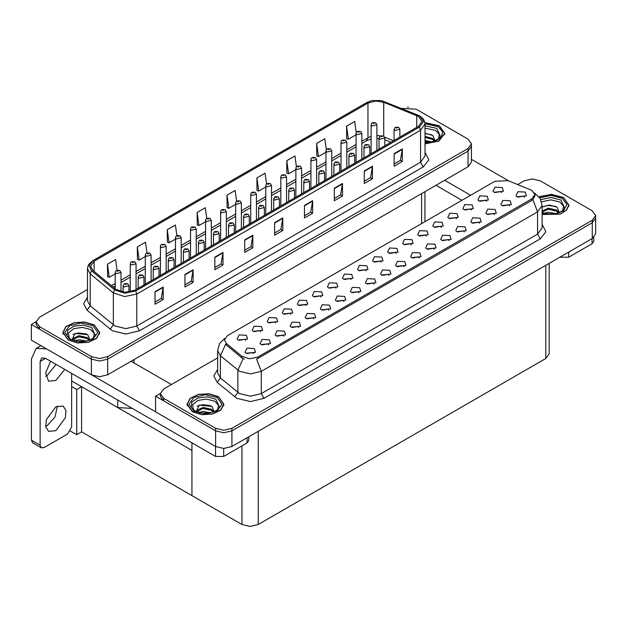 <?xml version="1.0" encoding="UTF-8"?>
<svg xmlns="http://www.w3.org/2000/svg" width="627" height="627" viewBox="0 0 627 627"><rect width="100%" height="100%" fill="white"/><g stroke="black" fill="none" stroke-linecap="round" stroke-linejoin="round"><path stroke-width="0.94" d="M132.321 408.412L117.743 407.589L71.611 380.957M471.433 143.849L471.433 162.048L468.055 166.751L107.695 374.805L99.544 376.756L91.393 374.805L31.35 340.14L31.35 324.457L91.393 359.122L99.544 361.066L107.695 359.122L468.055 151.068L471.433 146.357L468.055 151.068L107.695 359.122L99.544 361.066L91.393 359.122L39.501 329.159L36.123 324.457L36.123 321.941L39.501 326.651L91.393 356.606L99.544 358.558L107.695 356.606L468.055 148.552L471.433 143.849L468.055 139.147L416.163 109.184L401.539 108.385M408.451 107.241L407.581 107.241M36.131 321.69L31.35 324.457M549.189 263.34L549.189 353.753L545.819 358.464L258.261 524.478L250.11 526.429L241.959 524.478L191.972 495.62L191.972 450.445L81.557 386.694L76.721 389.485L71.611 386.538M81.557 386.694L81.557 431.87L76.721 434.66L70.42 431.023M76.721 434.66L76.721 389.485M191.972 442.85L191.972 495.62L81.557 431.87M305.921 305.568L304.996 304.597L299.173 305.568M306.627 300.513L299.236 300.145L297.331 304.283L298.476 305.224L307.763 304.283L306.627 300.513M501.592 192.599L500.659 191.627L494.844 192.599M502.29 187.551L494.907 187.175L492.994 191.313L494.139 192.254L503.434 191.313L502.29 187.551M494.444 214.544L493.52 213.572L487.696 214.544M495.15 209.496L487.759 209.12L485.854 213.258L486.999 214.199L496.286 213.258L495.15 209.496M320.969 296.877L320.044 295.905L314.229 296.877M321.675 291.829L314.292 291.453L312.379 295.591L313.524 296.532L322.819 295.591L321.675 291.829M449.293 240.611L448.36 239.639L442.544 240.611M449.99 235.564L442.607 235.188L440.695 239.326L441.839 240.266L451.134 239.326L449.99 235.564M411.281 244.742L410.356 243.77L404.533 244.742M411.986 239.686L404.595 239.318L402.691 243.456L403.835 244.397L413.13 243.456L411.986 239.686M358.981 292.754L358.056 291.782L352.233 292.754M359.686 287.699L352.296 287.331L350.391 291.469L351.535 292.409L360.831 291.469L359.686 287.699M456.432 218.666L455.508 217.694L449.692 218.666M457.138 213.619L449.755 213.251L447.843 217.381L448.987 218.321L458.282 217.381L457.138 213.619M404.133 266.687L403.208 265.707L397.393 266.687M404.838 261.631L397.455 261.263L395.543 265.393L396.687 266.342L405.982 265.393L404.838 261.631M426.329 236.05L425.404 235.078L419.588 236.05M427.034 230.995L419.651 230.626L417.739 234.764L418.883 235.705L428.178 234.764L427.034 230.995M374.029 284.062L373.104 283.09L367.289 284.062M374.734 279.015L367.351 278.639L365.439 282.777L366.583 283.717L375.879 282.777L374.734 279.015M471.488 209.982L470.556 209.01L464.74 209.982M472.186 204.927L464.803 204.559L462.891 208.697L464.035 209.637L473.33 208.697L472.186 204.927M419.189 257.995L418.256 257.023L412.441 257.995M419.886 252.94L412.503 252.571L410.591 256.709L411.735 257.65L421.031 256.709L419.886 252.94M260.769 331.636L259.837 330.664L254.021 331.636M261.467 326.589L254.084 326.212L252.172 330.351L253.316 331.291L262.611 330.351L261.467 326.589M336.025 288.185L335.092 287.213L329.277 288.185M336.723 283.138L329.34 282.769L327.435 286.9L328.572 287.84L337.867 286.9L336.723 283.138M268.669 344.889L267.745 343.917L261.929 344.889M269.375 339.842L261.992 339.473L260.08 343.604L261.224 344.544L270.519 343.604L269.375 339.842M381.177 262.117L380.252 261.145L374.429 262.117M381.882 257.07L374.491 256.694L372.587 260.832L373.731 261.772L383.026 260.832L381.882 257.07M298.773 327.513L297.849 326.542L292.025 327.513M299.479 322.458L292.096 322.09L290.183 326.228L291.328 327.169L300.623 326.228L299.479 322.458M343.933 301.446L343 300.466L337.185 301.446M344.631 296.391L337.248 296.022L335.335 300.153L336.48 301.101L345.775 300.153L344.631 296.391M396.233 253.426L395.3 252.454L389.485 253.426M396.93 248.378L389.547 248.01L387.635 252.14L388.779 253.081L398.074 252.14L396.93 248.378M313.829 318.822L312.897 317.85L307.081 318.822M314.527 313.774L307.144 313.398L305.231 317.536L306.376 318.477L315.671 317.536L314.527 313.774M441.384 227.358L440.452 226.386L434.636 227.358M442.082 222.311L434.699 221.934L432.795 226.073L433.939 227.013L443.226 226.073L442.082 222.311M389.085 275.371L388.152 274.399L382.337 275.371M389.782 270.323L382.399 269.955L380.495 274.085L381.639 275.026L390.927 274.085L389.782 270.323M351.073 279.501L350.148 278.529L344.325 279.501M351.778 274.446L344.395 274.077L342.483 278.216L343.627 279.156L352.923 278.216L351.778 274.446M509.492 205.852L508.568 204.88L502.752 205.852M510.198 200.805L502.815 200.428L500.902 204.567L502.047 205.507L511.342 204.567L510.198 200.805M328.877 310.13L327.952 309.158L322.129 310.13M329.583 305.083L322.192 304.714L320.287 308.845L321.432 309.785L330.727 308.845L329.583 305.083M245.713 340.328L244.789 339.356L238.965 340.328M246.419 335.28L239.028 334.904L237.124 339.042L238.268 339.983L247.563 339.042L246.419 335.28M290.873 314.26L289.94 313.288L284.125 314.26M291.571 309.205L284.188 308.837L282.275 312.975L283.42 313.915L292.715 312.975L291.571 309.205M253.621 353.581L252.697 352.609L246.873 353.581M254.327 348.534L246.936 348.157L245.032 352.296L246.176 353.236L255.463 352.296L254.327 348.534M524.548 197.168L523.616 196.188L517.8 197.168M525.246 192.113L517.863 191.744L515.958 195.875L517.095 196.815L526.39 195.875L525.246 192.113M366.129 270.809L365.196 269.837L359.381 270.809M366.826 265.754L359.443 265.386L357.531 269.524L358.675 270.464L367.971 269.524L366.826 265.754M283.725 336.205L282.793 335.233L276.977 336.205M284.423 331.15L277.04 330.782L275.135 334.912L276.272 335.86L285.567 334.912L284.423 331.15M486.536 201.291L485.611 200.319L479.788 201.291M487.242 196.235L479.851 195.867L477.946 200.005L479.091 200.946L488.386 200.005L487.242 196.235M434.237 249.303L433.312 248.331L427.489 249.303M434.942 244.256L427.551 243.879L425.647 248.018L426.791 248.958L436.086 248.018L434.942 244.256M275.817 322.944L274.892 321.972L269.069 322.944M276.523 317.897L269.132 317.528L267.227 321.659L268.372 322.599L277.667 321.659L276.523 317.897M479.396 223.236L478.464 222.264L472.648 223.236M480.094 218.18L472.711 217.812L470.799 221.95L471.943 222.891L481.238 221.95L480.094 218.18M464.341 231.927L463.416 230.948L457.592 231.927M465.046 226.872L457.655 226.504L455.751 230.634L456.895 231.582L466.19 230.634L465.046 226.872M531.876 190.357L508.121 180.639L494.836 181.313L227.468 335.68L224.427 339.912L226.3 343.345L241.967 356.261L249.562 358.793L257.799 357.061L531.876 198.83L534.917 194.589L531.876 190.357M532.668 178.954L531.798 178.954M160.347 393.411L155.567 396.17L215.61 430.835L223.761 432.787L231.912 430.835L592.272 222.781L595.65 218.071L592.272 222.781L231.912 430.835L223.761 432.787L215.61 430.835L163.718 400.872L160.34 396.17L160.34 393.662L163.718 398.364L215.61 428.327L223.761 430.271L231.912 428.327L592.272 220.273L595.65 215.563L592.272 210.86L540.38 180.897L532.229 178.946L524.078 180.897L517.769 184.542M155.567 396.17L155.567 411.853L215.61 446.518L223.761 448.47L231.912 446.518L592.272 238.464L595.65 233.761L595.65 215.563M425.043 143.912L438.892 141.075L444.747 133.292L439.339 125.761L424.934 122.673M94.301 324.974L84.857 322.059L74.198 322.662L65.921 326.589L62.818 332.498L68.218 340.03L77.662 342.945L88.313 342.334L96.597 338.415L99.701 332.498L94.301 324.974M418.366 116.41L421.971 121.434L418.366 126.45L134.617 290.277L124.851 292.323L115.854 289.329L92.757 270.284L90.531 266.216L94.136 261.193L367.994 103.079L375.62 101.025L383.748 102.287L418.366 116.41M419.455 115.783L381.302 100.571L372.077 100.571L366.913 102.452L93.047 260.566L89.05 265.519L91.503 270.793L114.592 289.839L124.718 293.209L135.706 290.904L419.455 127.077L423.507 121.434L419.455 115.783M155.049 291.688L155.049 304.236L163.2 299.526L163.2 286.978L155.049 291.688M155.049 302.01L161.327 298.381L163.2 286.978M161.272 298.413L163.2 299.526M184.934 274.43L184.934 286.978L193.085 282.275L193.085 269.728L184.934 274.43M184.934 284.752L191.211 281.131L193.085 269.728M191.157 281.162L193.085 282.275M214.818 257.18L214.818 269.728L222.969 265.017L222.969 252.469L214.818 257.18M214.818 267.502L221.096 263.873L222.969 252.469M221.041 263.904L222.969 265.017M244.702 239.922L244.702 252.469L252.853 247.767L252.853 235.219L244.702 239.922M244.702 250.244L250.98 246.623L252.853 235.219M250.925 246.654L252.853 247.767M394.132 153.654L394.132 166.202L402.283 161.492L402.283 148.944L394.132 153.654M394.132 163.976L400.41 160.347L402.283 148.944M400.355 160.379L402.283 161.492M364.248 170.905L364.248 183.452L372.399 178.75L372.399 166.202L364.248 170.905M364.248 181.227L370.526 177.606L372.399 166.202M370.471 177.637L372.399 178.75M334.363 188.163L334.363 200.711L342.514 196L342.514 183.452L334.363 188.163M334.363 198.485L340.641 194.856L342.514 183.452M340.586 194.887L342.514 196M304.479 205.413L304.479 217.961L312.63 213.258L312.63 200.711L304.479 205.413M304.479 215.735L310.757 212.114L312.63 200.711M310.702 212.145L312.63 213.258M274.595 222.671L274.595 235.219L282.738 230.509L282.738 217.961L274.595 222.671M274.595 232.993L280.865 229.364L282.738 217.961M280.81 229.396L282.738 230.509M87.459 289.549L39.501 317.238L36.123 321.941M176.861 235.611L175.372 224.991L167.221 229.694L167.354 242.171M146.977 252.893L145.488 242.241L137.337 246.952L137.47 259.421M117.1 270.19L115.603 259.5L107.452 264.202L107.578 276.679M266.53 183.907L265.025 173.224L256.874 177.935L257.007 190.404M296.422 166.743L294.909 155.974L286.766 160.677L286.892 173.154M326.33 149.626L324.802 138.716L316.651 143.426L316.776 155.896M356.246 132.603L354.686 121.466L346.535 126.168L346.668 138.645M206.745 218.353L205.256 207.733L197.105 212.443L197.239 224.913M236.638 201.118L235.141 190.483L226.99 195.185L227.123 207.662M226.99 195.185L228.831 208.297L235.658 204.363M228.831 208.297L226.99 207.615M256.874 177.935L258.716 191.047L265.762 186.979M258.716 191.047L256.874 190.357M286.766 160.677L288.6 173.789L295.866 169.603M288.6 173.789L286.766 173.107M316.651 143.426L318.485 156.538L325.962 152.22M318.485 156.538L316.651 155.849M346.535 126.168L348.377 139.28L356.065 134.844M348.377 139.28L346.535 138.598M197.105 212.443L198.947 225.555L205.554 221.739M198.947 225.555L197.105 224.866M167.221 229.694L169.063 242.806L175.45 239.122M169.063 242.806L167.221 242.124M137.337 246.952L139.178 260.064L145.346 256.498M139.178 260.064L137.337 259.374M107.452 264.202L109.286 277.314L115.243 273.881M109.286 277.314L107.452 276.632M542.089 214.481L560.123 214.097L566.596 210.217L568.955 205.005L563.555 197.481L551.517 194.378L538.961 196.706M218.517 396.687L209.073 393.772L198.414 394.375L190.138 398.302L187.034 404.219L192.434 411.743L201.878 414.659L212.529 414.055L220.806 410.129L223.917 404.219L218.517 396.687M534.917 194.589L534.917 195.859L532.887 199.66L531.876 200.389L256.631 359.153L261.334 371.341L250.463 373.935L239.6 371.341L220.422 355.76L217.64 350.673L217.64 372.947L220.422 378.034L239.6 393.615L250.463 396.209L261.334 393.615L537.582 234.122L542.089 227.844L542.089 205.57L537.582 211.848L532.887 199.66M244.295 359.153L241.967 357.97L225.602 344.348L220.422 355.76L220.422 378.034L217.271 382.446L213.799 375.902L217.64 369.428M217.64 357.821L163.718 388.952L160.34 393.662M121.011 291.759L121.011 272.518L116.089 273.693L115.243 272.518L115.556 271.373L116.395 270.519L117.421 270.574L117.445 271.342L118.809 270.558L117.476 270.543L118.511 270.95L117.421 270.574M117.476 270.543L116.497 270.464M128.911 292.143L128.911 285.771L123.997 286.947L123.151 285.771L124.303 283.772L125.322 283.827L125.353 284.595L126.709 283.812L125.384 283.796L126.419 284.203L125.322 283.827M125.384 283.796L124.405 283.717M136.059 289.439L136.059 263.826L131.137 265.002L130.298 263.826L130.604 262.682L131.443 261.827L132.469 261.882L132.501 262.65L133.857 261.867L132.532 261.851L133.559 262.258L132.469 261.882M132.532 261.851L131.545 261.772M151.115 280.755L151.115 255.134L146.193 256.31L145.346 255.134L145.66 253.99L146.499 253.136L147.517 253.19L147.549 253.959L148.912 253.175L147.58 253.159L148.615 253.567L147.972 253.402M147.58 253.159L146.6 253.081M147.948 253.716L147.517 253.19M166.163 272.063L166.163 246.45L161.241 247.626L160.402 246.45L160.708 245.306L161.547 244.444L162.573 244.506L162.605 245.267L163.96 244.483L163.02 244.718M162.628 244.467L161.648 244.397M162.996 245.032L162.573 244.506M143.967 284.877L143.967 277.079L139.045 278.255L138.199 277.079L139.351 275.081L140.377 275.135L140.409 275.904L141.765 275.12L140.432 275.104L141.467 275.512L140.377 275.135M140.432 275.104L139.453 275.026M159.015 276.186L159.015 268.387L154.101 269.571L153.254 268.387L154.407 266.389L155.425 266.451L155.457 267.212L156.813 266.428L155.488 266.412L156.523 266.82L155.425 266.451M155.488 266.412L154.501 266.342M174.071 267.494L174.071 259.703L169.149 260.879L168.302 259.703L169.455 257.705L170.481 257.76L170.505 258.528L171.869 257.744L170.536 257.721L171.571 258.136L170.481 257.76M170.536 257.721L169.556 257.65M189.119 258.81L189.119 251.012L184.197 252.187L183.358 251.012L184.503 249.013L185.529 249.068L185.561 249.836L186.917 249.052L185.592 249.037L186.627 249.444L185.529 249.068M185.592 249.037L184.604 248.958M568.72 252.062L568.72 257.242L592.084 243.754L592.084 238.573M508.756 180.897L471.433 159.352M470.642 195.279L444.637 180.27M593.769 237.398L593.769 241.395L592.084 243.754M568.72 257.242L560.569 257.242L560.569 256.772M435.945 185.294L461.942 200.303M560.162 257.007L560.569 257.242M57.37 406.061L54.98 416.979L47.158 425.631L45.646 426.376M55.858 406.805L63.155 406.084L65.984 410.552L65.396 417.778L55.858 430.647L48.553 431.368L45.732 426.901L46.32 419.675L55.858 406.805M56.069 364.389L47.158 375.432L45.646 376.176M64.769 369.413L55.858 380.456L48.553 381.177L45.614 372.924L50.638 361.254M223.674 448.47L223.674 456.448L247.038 442.96L247.038 437.787M171.375 384.531L131.114 361.285M155.567 411.79L92.388 375.314M40.097 445.201L41.296 447.843L32.596 442.827L31.405 440.185L40.097 445.201L40.097 361.442L41.688 357.923L45.536 358.307L215.523 456.448L215.523 446.471M46.374 348.816L36.178 348.377L31.405 358.934L31.405 440.185M41.296 447.843L44.172 447.56L67.536 434.064L71.611 427.011L71.611 373.363M248.731 436.807L248.731 440.609L247.038 442.96M223.674 456.448L215.523 456.448M425.043 128.159L435.702 130.377L439.402 134.484L438.328 139.076M424.957 122.782L439.206 125.839L444.551 133.292L438.751 140.997L425.043 143.802M425.043 133.324L432.771 135.456L434.895 140.299L434.582 141.075M425.043 140.385L431.658 141.921M425.043 141.381L430.059 142.211M425.043 136.404L432.442 138.41L434.66 140.926M425.043 137.399L432.442 139.413L434.268 141.193M436.345 140.307L437.152 139.28L436.541 140.213M425.043 133.637L431.525 134.727M425.043 137.626L430.294 138.308M425.043 141.608L430.004 142.219M541.579 201.831L550.835 199.841L559.919 202.09L563.618 206.205L562.544 210.79M539.048 196.815L551.478 194.488L563.422 197.56L568.767 205.005L566.416 210.178L559.982 214.019L542.089 214.356M542.089 207.043L549.307 205.037L556.988 207.169L559.104 212.02L558.798 212.796M543.938 213.337L548.264 212.153L555.875 213.635M545.435 213.697L554.276 213.925M542.089 211.127L548.264 208.164L556.658 210.131L558.876 212.639M542.089 212.122L548.241 209.167L556.658 211.127L558.485 212.906M560.562 212.028L561.369 211.001L560.75 211.926M542.183 206.981L547.583 205.444L555.741 206.44M544.816 209.935L547.583 209.434L554.503 210.029M545.6 213.729L554.221 213.932M69.236 338.282L68.406 333.047L73.61 328.728L82.403 327.365L90.664 329.583L94.356 333.697L93.282 338.282M94.168 325.052L99.513 332.498L96.433 338.353L88.242 342.232L77.701 342.836L68.351 339.952L63.006 332.498L66.086 326.643L74.276 322.764L84.817 322.168L94.168 325.052M71.925 340.093L75.013 333.399L87.725 334.661L89.849 339.513L89.543 340.289M74.676 340.829L79.01 339.646L86.612 341.135M76.18 341.19L85.021 341.417M72.622 340.147L72.865 338.541L79.01 335.657L87.404 337.624L89.622 340.132M72.638 340.155L78.571 336.699L87.404 338.619L89.23 340.398M91.299 339.52L92.114 338.494L91.495 339.419M72.92 334.473L78.328 332.945L86.487 333.932M75.561 337.428L78.328 336.926L85.248 337.522M76.345 341.221L84.966 341.425M193.445 410.003L192.622 404.76L197.826 400.449L206.62 399.078L214.873 401.296L218.572 405.41L217.498 410.003M218.376 396.766L223.721 404.219L220.649 410.066L212.459 413.953L201.91 414.549L192.567 411.665L187.222 404.219L190.302 398.364L198.493 394.477L209.034 393.881L218.376 396.766M196.141 411.806L199.229 405.113L211.942 406.374L214.066 411.226L213.76 412.002M198.892 412.55L203.226 411.359L210.829 412.848M200.397 412.903L209.238 413.13M213.439 412.111L211.612 410.332L202.787 408.412L196.839 411.868L197.082 410.254L203.226 407.378L211.612 409.337L213.838 411.845M215.516 411.234L216.323 410.207L215.712 411.132M197.137 406.186L202.545 404.658L210.703 405.645M199.778 409.141L202.545 408.639L209.465 409.235M200.562 412.934L209.175 413.138M181.211 263.371L181.211 237.758L176.297 238.934L175.45 237.758L175.764 236.614L176.602 235.76L177.621 235.815L177.653 236.583L179.008 235.799L177.684 235.783L178.719 236.191L177.621 235.815M177.684 235.783L176.704 235.705M196.267 254.68L196.267 229.067L191.345 230.242L190.498 229.067L190.812 227.922L191.65 227.068L192.677 227.123L192.708 227.891L194.064 227.107L192.732 227.092L193.767 227.499L192.677 227.123M192.732 227.092L191.752 227.013M211.315 245.996L211.315 220.375L206.401 221.55L205.554 220.375L205.868 219.231L206.706 218.376L207.725 218.431L207.756 219.199L209.112 218.415L207.788 218.4L208.822 218.807L208.172 218.643M207.788 218.4L206.8 218.321M208.148 218.956L207.725 218.431M204.175 250.118L204.175 242.32L199.253 243.495L198.406 242.32L199.558 240.321L200.585 240.376L200.609 241.144L201.972 240.36L200.64 240.345L201.675 240.752L201.032 240.588M200.64 240.345L199.66 240.266M201.008 240.901L200.585 240.376M219.223 241.426L219.223 233.628L214.301 234.811L213.462 233.628L214.606 231.629L215.633 231.692L215.664 232.452L217.02 231.669L216.08 231.896M215.696 231.653L214.708 231.582M216.056 232.209L215.633 231.692M234.271 232.735L234.271 224.944L229.357 226.12L228.51 224.944L229.662 222.946L230.681 223L230.712 223.768L232.068 222.985L230.744 222.961L231.778 223.377L230.681 223M230.744 222.961L229.764 222.891M226.371 237.304L226.371 211.691L221.449 212.867L220.602 211.691L220.916 210.547L221.754 209.684L222.781 209.747L222.804 210.507L224.168 209.724L222.836 209.708L223.87 210.116L222.781 209.747M222.836 209.708L221.856 209.637M241.419 228.612L241.419 202.999L236.497 204.175L235.658 202.999L235.971 201.855L236.802 201.001L237.829 201.055L237.86 201.823L239.216 201.04L237.892 201.016L238.926 201.432L237.829 201.055M237.892 201.016L236.904 200.946M256.474 219.92L256.474 194.307L251.552 195.483L250.706 194.307L251.019 193.163L251.858 192.309L252.885 192.364L252.908 193.132L254.272 192.348L252.94 192.332L253.974 192.74L252.885 192.364M252.94 192.332L251.96 192.254M271.522 211.236L271.522 185.616L266.6 186.791L265.762 185.616L266.067 184.471L266.906 183.617L267.933 183.672L267.964 184.44L269.32 183.656L267.995 183.64L269.022 184.048L267.933 183.672M267.995 183.64L267.008 183.562M286.57 202.545L286.57 176.932L281.656 178.107L280.81 176.932L281.123 175.787L281.962 174.925L282.981 174.988L283.012 175.748L284.368 174.964L283.043 174.949L284.078 175.356L282.981 174.988M283.043 174.949L282.064 174.878M249.327 224.051L249.327 216.252L244.405 217.428L243.566 216.252L244.71 214.254L245.737 214.309L245.768 215.077L247.124 214.293L245.792 214.277L246.826 214.685L245.737 214.309M245.792 214.277L244.812 214.199M264.375 215.359L264.375 207.561L259.46 208.736L258.614 207.561L259.766 205.562L260.785 205.617L260.816 206.385L262.172 205.601L260.848 205.585L261.882 205.993L261.24 205.828M260.848 205.585L259.86 205.507M261.216 206.142L260.785 205.617M279.43 206.667L279.43 198.869L274.508 200.052L273.662 198.869L274.814 196.87L275.841 196.925L275.864 197.693L277.228 196.909L275.896 196.894L276.93 197.301L275.841 196.925M275.896 196.894L274.916 196.823M294.478 197.975L294.478 190.185L289.564 191.36L288.718 190.185L289.87 188.178L290.889 188.241L290.92 189.009L292.276 188.225L290.952 188.202L291.986 188.617L290.889 188.241M290.952 188.202L289.964 188.131M309.534 189.291L309.534 181.493L304.612 182.669L303.766 181.493L304.918 179.494L305.945 179.549L305.968 180.317L307.332 179.534L306 179.518L307.034 179.925L305.945 179.549M306 179.518L305.02 179.44M301.626 193.853L301.626 168.24L296.704 169.415L295.866 168.24L296.171 167.095L297.01 166.241L298.037 166.296L298.068 167.064L299.424 166.28L298.483 166.508M298.091 166.257L297.112 166.186M298.46 166.821L298.037 166.296M316.674 185.161L316.674 159.548L311.76 160.724L310.914 159.548L311.227 158.404L312.066 157.549L313.085 157.604L313.116 158.372L314.472 157.589L313.147 157.573L314.182 157.98L313.085 157.604M313.147 157.573L312.16 157.495M331.73 176.477L331.73 150.856L326.808 152.032L325.962 150.856L326.275 149.712L327.114 148.858L328.14 148.912L328.164 149.681L329.528 148.897L328.195 148.881L329.23 149.289L328.587 149.124M328.195 148.881L327.216 148.803M328.564 149.438L328.14 148.912M346.778 167.785L346.778 142.172L341.864 143.348L341.017 142.172L341.331 141.02L342.17 140.166L343.188 140.229L343.22 140.989L344.576 140.205L343.251 140.189L344.286 140.597L343.635 140.44M343.251 140.189L342.264 140.119M343.612 140.746L343.188 140.229M361.834 159.093L361.834 133.48L356.912 134.656L356.065 133.48L356.379 132.336L357.218 131.482L358.244 131.537L358.268 132.305L359.632 131.521L358.299 131.498L359.334 131.913L358.244 131.537M358.299 131.498L357.319 131.427M376.882 150.402L376.882 124.789L371.96 125.964L371.121 124.789L371.427 123.644L372.266 122.79L373.292 122.845L373.324 123.613L374.68 122.829L373.355 122.814L374.382 123.221L373.292 122.845M373.355 122.814L372.367 122.735M324.582 180.6L324.582 172.801L319.66 173.977L318.822 172.801L319.966 170.803L320.993 170.857L321.024 171.626L322.38 170.842L321.055 170.826L322.082 171.234L320.993 170.857M321.055 170.826L320.068 170.748M339.638 171.908L339.638 164.109L334.716 165.293L333.87 164.109L335.022 162.111L336.048 162.166L336.072 162.934L337.436 162.15L336.103 162.134L337.138 162.542L336.048 162.166M336.103 162.134L335.124 162.064M354.686 163.216L354.686 155.425L349.764 156.601L348.925 155.425L350.07 153.419L351.096 153.482L351.128 154.25L352.484 153.458L351.151 153.443L352.186 153.858L351.543 153.693M351.151 153.443L350.172 153.372M351.52 154.007L351.096 153.482M369.734 154.532L369.734 146.734L364.82 147.909L363.973 146.734L365.126 144.735L366.144 144.79L366.176 145.558L367.532 144.774L366.207 144.759L367.242 145.166L366.144 144.79M366.207 144.759L365.227 144.68M384.79 145.84L384.79 138.042L379.868 139.218L379.022 138.042L380.174 136.043L381.2 136.098L381.232 136.866L382.588 136.083L381.647 136.31M381.255 136.067L380.275 135.988M381.624 136.623L381.2 136.098M399.838 137.148L399.838 129.35L394.924 130.526L394.077 129.35L395.229 127.352L396.248 127.406L396.28 128.174L397.636 127.391L396.311 127.375L397.346 127.783L396.695 127.618M396.311 127.375L395.323 127.305M396.672 127.932L396.248 127.406M117.743 407.589L117.743 399.995M91.393 374.805L91.393 356.606M468.055 166.751L468.055 148.552M107.695 374.805L107.695 356.606M421.603 223.596L421.603 193.571M134.045 362.978L134.045 359.592M592.272 238.464L592.272 220.273M231.912 446.518L231.912 428.327M215.61 446.518L215.61 428.327M545.819 358.464L545.819 265.292M258.261 524.478L258.261 431.305M241.959 524.478L241.959 445.891M226.3 343.345L226.3 345.062M241.967 356.261L241.967 357.97M257.799 357.061L257.799 358.628M531.876 198.83L531.876 200.389M425.043 152.424L428.837 159.869L423.256 166.923L139.507 330.742L136.788 326.04L420.545 162.221L425.043 155.943L425.043 123.942L420.545 130.22L419.455 127.077M139.507 330.742L125.925 333.995L112.343 330.742L87.09 310.224L83.618 303.68L87.459 297.206M115.055 326.04L125.925 328.634L136.788 326.04L136.788 294.039L124.585 296.602L113.338 292.856L90.241 273.811L87.459 268.724L87.459 300.725L90.241 305.811L115.055 326.04M372.077 100.571L366.913 102.452M93.047 260.566L89.238 263.701L87.921 266.091L87.459 268.724M91.503 270.793L90.241 273.811L90.241 305.811L87.09 310.224M114.592 289.839L113.338 292.856L113.338 324.857L110.187 329.261M135.706 290.904L136.788 294.039L420.545 130.22L420.545 162.221L423.256 166.923M39.501 326.651L39.501 329.159M94.136 261.193L94.136 271.42M416.728 115.619L416.728 127.399M383.748 102.287L383.748 136.114M393.576 140.769L384.602 137.141M380.511 135.863L376.882 135.51M371.121 136.278L361.834 141.153M367.994 103.079L367.994 137.587L366.568 140.754L361.834 143.489M356.065 144.476L346.778 149.837M341.017 153.168L331.73 158.529M325.962 161.86L316.674 167.221M310.914 170.544L301.626 175.913M295.866 179.236L286.57 184.597M280.81 187.928L271.522 193.288M265.762 196.619L256.474 201.98M250.706 205.303L241.419 210.672M235.658 213.995L226.371 219.356M220.602 222.687L211.315 228.048M205.554 231.379L196.267 236.74M190.498 240.063L181.211 245.431M175.45 248.754L166.163 254.115M160.402 257.446L151.115 262.807M145.346 266.138L136.059 271.499M130.298 274.822L121.011 280.191M115.243 283.514L111.457 285.7M390.942 142.29L384.79 139.75M274.595 223.071L282.706 218.384M304.479 205.813L312.591 201.126M334.363 188.562L342.483 183.876M364.248 171.304L372.367 166.617M394.132 154.054L402.252 149.367M244.702 240.321L252.822 235.634M214.818 257.579L222.938 252.893M184.934 274.83L193.053 270.143M155.049 292.088L163.169 287.401M264.053 398.317L261.334 393.615L261.334 371.341L537.582 211.848L537.582 234.122L540.302 238.824L264.053 398.317L250.463 401.57L236.881 398.317L217.271 382.446M243.111 358.683L237.876 370.149L237.876 392.424L234.725 396.836M542.089 224.325L545.882 231.771L540.302 238.824M163.718 398.364L163.718 400.872M45.536 358.307L40.097 361.442M425.043 125.847L436.713 128.3L440.499 136.553L438.21 139.163L434.707 141.036L430.835 142.086L425.043 142.447M425.043 123.785L437.983 126.544L442.56 131.607L441.314 137.274L434.683 141.514L425.043 142.807M540.78 199.652L550.976 197.529L560.922 200.021L564.715 208.274L562.427 210.884L558.916 212.749L555.052 213.799L550.53 214.191L542.089 212.733M539.737 197.779L551.133 195.475L562.2 198.265L567.004 204.41L563.563 210.86L553.594 214.379L542.089 213.211M67.058 335.766L67.638 330.296L73.868 326.173L83.164 325.092L91.667 327.513L95.461 335.766L93.164 338.376L89.661 340.242L81.267 341.684L75.491 341.041L70.537 339.152L67.058 335.766M92.945 325.758L97.781 332.498L92.945 339.246L81.259 342.036L69.573 339.246L64.738 332.498L69.573 325.758L81.259 322.96L92.945 325.758M191.274 407.479L191.854 402.017L198.077 397.886L207.372 396.805L215.884 399.227L219.677 407.479L217.381 410.089L213.878 411.955L205.484 413.405L199.707 412.754L194.754 410.865L191.274 407.479M217.154 397.471L221.997 404.219L217.154 410.959L205.476 413.757L193.79 410.959L188.954 404.219L193.79 397.471L205.476 394.681L217.154 397.471M424.973 221.644L424.973 191.627M425.043 123.942L424.581 121.309L423.303 118.958L419.745 115.909L381.302 100.571M366.623 102.577L92.757 260.691M379.022 138.536L376.882 138.434M371.121 139.045L366.568 140.754M356.065 146.82L346.778 152.181M341.017 155.504L331.73 160.873M325.962 164.196L316.674 169.556M310.914 172.887L301.626 178.248M295.866 181.579L286.57 186.94M280.81 190.263L271.522 195.632M265.762 198.955L256.474 204.316M250.706 207.647L241.419 213.008M235.658 216.339L226.371 221.699M220.602 225.022L211.315 230.391M205.554 233.714L196.267 239.075M190.498 242.406L181.211 247.767M175.45 251.098L166.163 256.459M160.402 259.782L151.115 265.15M145.346 268.474L136.059 273.834M130.298 277.165L121.011 282.526M115.243 285.857L113.126 287.08M542.089 205.57L540.074 198.312L534.541 192.998M224.803 338.314L219.615 343.478L217.64 350.673M121.011 272.518L119.765 270.464L116.583 270.409M115.243 288.828L115.243 272.518M128.911 285.771L127.673 283.717L124.483 283.663M123.151 292.174L123.151 285.771M136.059 263.826L134.821 261.772L131.631 261.718M130.298 291.892L130.298 263.826M151.115 255.134L149.869 253.081L146.679 253.026M145.346 284.078L145.346 255.134M166.163 246.45L164.925 244.389L161.735 244.342M160.402 275.386L160.402 246.45M143.967 277.079L142.721 275.026L139.539 274.971M138.199 288.208L138.199 277.079M159.015 268.387L157.777 266.334L154.587 266.287M153.254 279.517L153.254 268.387M174.071 259.703L172.825 257.642L169.643 257.595M168.302 270.825L168.302 259.703M189.119 251.012L187.881 248.958L184.691 248.903M183.358 262.133L183.358 251.012M36.178 348.377L40.896 345.649M444.551 133.292L444.551 134.829M568.767 205.005L568.767 206.542M99.513 332.498L99.513 334.034M63.006 332.498L63.006 334.034M223.721 404.219L223.721 405.747M187.222 404.219L187.222 405.747M181.211 237.758L179.973 235.697L176.783 235.65M175.45 266.702L175.45 237.758M196.267 229.067L195.021 227.013L191.838 226.958M190.498 258.01L190.498 229.067M211.315 220.375L210.076 218.321L206.886 218.267M205.554 249.319L205.554 220.375M204.175 242.32L202.929 240.266L199.739 240.212M198.406 253.449L198.406 242.32M219.223 233.628L217.984 231.575L214.795 231.528M213.462 244.757L213.462 233.628M234.271 224.944L233.032 222.883L229.843 222.836M228.51 236.065L228.51 224.944M226.371 211.691L225.124 209.63L221.942 209.583M220.602 240.627L220.602 211.691M241.419 202.999L240.18 200.938L236.99 200.891M235.658 231.943L235.658 202.999M256.474 194.307L255.228 192.254L252.038 192.199M250.706 223.251L250.706 194.307M271.522 185.616L270.284 183.562L267.094 183.507M265.762 214.559L265.762 185.616M286.57 176.932L285.332 174.87L282.142 174.823M280.81 205.868L280.81 176.932M249.327 216.252L248.08 214.199L244.898 214.144M243.566 227.374L243.566 216.252M264.375 207.561L263.136 205.507L259.946 205.452M258.614 218.69L258.614 207.561M279.43 198.869L278.184 196.815L275.002 196.768M273.662 209.998L273.662 198.869M294.478 190.185L293.24 188.124L290.05 188.076M288.718 201.306L288.718 190.185M309.534 181.493L308.288 179.44L305.106 179.385M303.766 192.614L303.766 181.493M301.626 168.24L300.38 166.179L297.198 166.131M295.866 197.184L295.866 168.24M316.674 159.548L315.436 157.495L312.246 157.44M310.914 188.492L310.914 159.548M331.73 150.856L330.484 148.803L327.302 148.748M325.962 179.8L325.962 150.856M346.778 142.172L345.54 140.111L342.35 140.064M341.017 171.108L341.017 142.172M361.834 133.48L360.588 131.419L357.406 131.372M356.065 162.424L356.065 133.48M376.882 124.789L375.644 122.735L372.454 122.68M371.121 153.733L371.121 124.789M324.582 172.801L323.344 170.748L320.154 170.693M318.822 183.923L318.822 172.801M339.638 164.109L338.392 162.056L335.202 162.009M333.87 175.239L333.87 164.109M354.686 155.425L353.448 153.364L350.258 153.317M348.925 166.547L348.925 155.425M369.734 146.734L368.496 144.68L365.306 144.625M363.973 157.855L363.973 146.734M384.79 138.042L383.544 135.988L380.362 135.934M379.022 149.163L379.022 138.042M399.838 129.35L398.6 127.297L395.41 127.25M394.077 140.479L394.077 129.35"/></g></svg>
